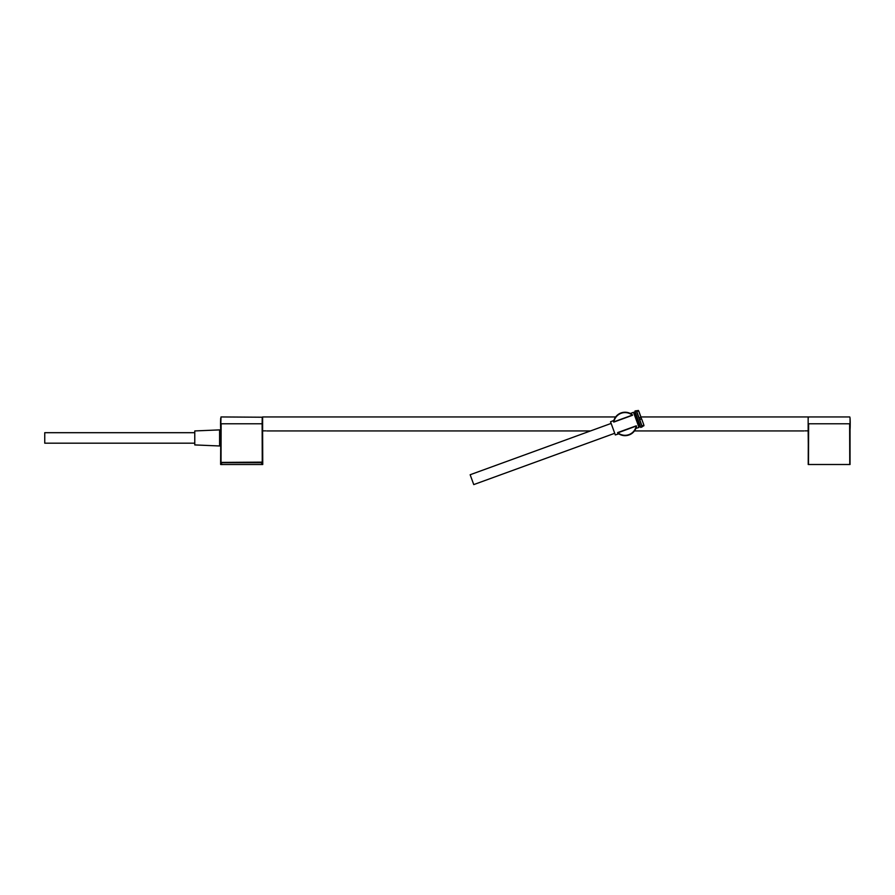 <?xml version="1.0" encoding="UTF-8"?>
<svg xmlns="http://www.w3.org/2000/svg" width="895" height="895" viewBox="0 0 895 895"><rect width="100%" height="100%" fill="white"/><g stroke="black" fill="none" stroke-linecap="round" stroke-linejoin="round"><path stroke-width="1.34" d="M804.997 430.864C803.643 430.942 803.643 430.942 804.997 430.864C803.643 430.942 803.643 430.942 804.997 430.864L808.151 430.864L808.151 416.947L640.921 416.947M265.759 430.864C267.113 430.942 267.113 430.942 265.759 430.864C267.113 430.942 267.113 430.942 265.759 430.864L262.615 430.864L262.615 416.947L615.659 416.947M634.074 431.424L634.521 430.842M616.04 416.466L615.592 417.048M636.155 425.863L617.639 432.598M636.177 427.62L636.58 426.042A11.713 11.713 0 0 1 617.572 432.956L636.222 426.054A11.366 11.366 0 0 1 617.863 432.744L617.785 432.542M613.522 421.903L613.534 421.847A11.713 11.713 0 0 1 632.541 414.933L632.474 415.291M613.959 422.026L632.329 415.347M613.813 420.672L614.004 420.068M630.125 413.77L632.541 414.933M625.057 435.664A11.713 11.713 0 0 1 618.781 433.84A11.713 11.713 0 0 0 625.057 435.664M221.031 462.413L262.257 462.133L262.134 423.782C262.269 414.956 262.28 414.956 262.134 423.782L221.132 423.782C220.987 414.956 220.987 414.956 221.132 423.782L221.031 462.413L261.72 462.413L262 464.505L262.75 464.505L262.604 431.01M262 464.505L220.651 464.505L220.741 433.191C220.629 430.215 220.629 430.215 220.741 433.191C220.629 430.215 220.629 430.215 220.741 433.191L220.752 434.109M262 462.693L220.752 462.693M221.255 464.505L221.535 462.413L221.535 464.505M262.224 462.413L262.414 423.794C262.559 415.314 262.559 415.314 262.414 423.794L262.134 423.782M220.729 462.144L220.852 423.794C220.707 415.314 220.707 415.314 220.852 423.794L221.132 423.782M262.604 430.92L262.593 429.466L262.604 430.92M262.593 429.455L262.503 418.368M220.662 429.757L220.998 416.947L262.548 417.227M220.718 418.133L220.673 418.894A104.905 104.905 0 0 0 220.685 429.365M808.163 430.92L808.297 423.939M808.219 464.505L808.342 423.794C808.207 415.314 808.207 415.314 808.342 423.794L808.621 423.782C808.487 414.956 808.487 414.956 808.621 423.782L808.487 464.505L808.151 431.01M849.635 423.782L849.914 423.794C850.049 415.314 850.049 415.314 849.914 423.794L849.769 464.505L849.635 423.782C849.769 414.956 849.769 414.956 849.635 423.782L808.621 423.782M849.769 464.505L808.487 464.505M850.037 418.267L850.037 464.505M220.886 464.527L222.575 464.55L220.83 464.505M220.707 445.598L220.617 464.348M614.72 433.292L473.746 484.598L470.155 474.742L611.14 423.424M618.781 433.84L615.324 434.936L610.535 421.791L613.892 420.404M635.886 428.414L639.008 427.43L633.503 412.304L630.36 413.501M194.774 443.182L44.75 443.182L44.75 432.688L194.774 432.688M194.774 432.017L194.774 430.942L219.599 429.891L219.599 445.978L194.774 444.927L194.774 432.017M639.601 425.595L639.97 426.199M640.428 426.837L635.002 412.528L639.813 426.177M634.891 412.629L634.085 413.031L639.791 426.322L634.096 413.02L639.119 425.852L638.616 426.747M636.121 419.498L638.829 425.953M639.578 426.277L638.75 426.702M638.806 411.129L638.236 410.436L636.558 411.096L638.258 410.503M639.477 412.987L640.988 417.115M643.841 425.819L642.174 426.523L639.724 419.598L641.558 418.894L640.775 417.394L639.108 417.898L640.965 417.26L639.019 417.853L639.712 419.542L641.603 418.804L639.623 419.509L636.513 410.962M640.753 417.339L641.536 418.838M641.01 417.193L638.739 410.95M643.897 425.684L643.785 424.812M643.706 424.599L641.625 418.86M643.874 425.259L641.983 425.986L643.852 425.192M638.627 410.839L636.625 411.073M640.965 417.26L639.019 417.853M641.648 418.938L643.684 424.532M640.798 427.441L634.868 411.141L636.255 410.671L642.174 426.915L640.619 427.362L634.79 411.331L640.462 426.937M642.174 426.915L636.255 410.671M632.25 415.146A11.366 11.366 0 0 0 613.892 421.836L632.25 415.146M261.72 462.413L261.732 464.505M220.696 429.152L220.729 418.424M850.093 428.985L850.093 428.985A104.905 104.905 0 0 0 850.071 418.357L850.071 429.152M642.196 426.367L643.818 425.751M643.952 425.461L642.196 426.568M641.447 418.804L640.932 417.271L641.447 418.804M640.943 417.204L638.65 410.906L636.804 411.543L639.086 417.842L640.943 417.204M266.811 430.942L590.51 430.942M634.454 430.942L803.945 430.942M619.116 434.041L618.266 433.493M614.015 420.035L613.757 420.851M635.484 428.481L636.2 427.575M220.662 429.891L220.651 430.942M808.207 418.312L808.487 416.947L849.769 416.947L850.049 417.999M638.224 410.402L636.591 410.962"/></g></svg>
